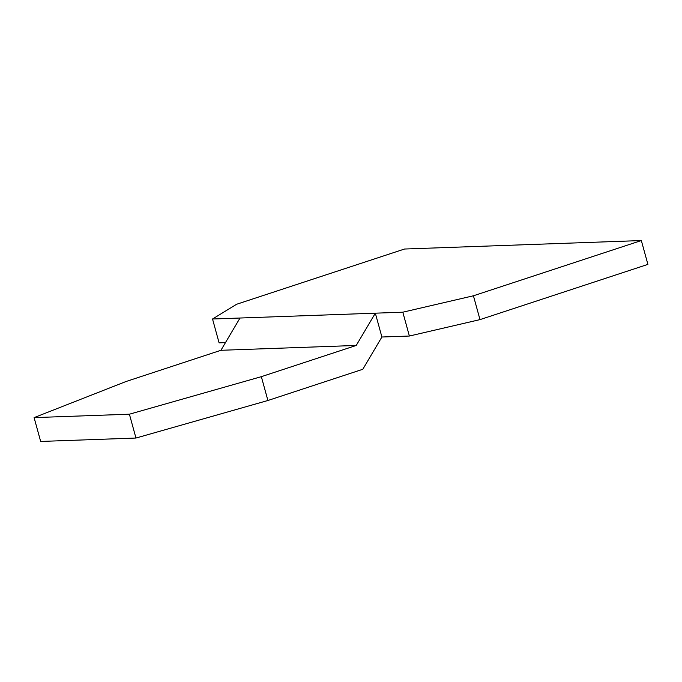 <?xml version="1.0" encoding="UTF-8"?>
<svg xmlns="http://www.w3.org/2000/svg" width="682" height="682" viewBox="0 0 682 682"><rect width="100%" height="100%" fill="white"/><g stroke="black" fill="none" stroke-linecap="round" stroke-linejoin="round"><path stroke-width="1.02" d="M225.469 342.611L219.093 342.841L212.528 319.005L240.013 318.025L220.925 350.292L356.234 345.45L261.342 376.669L129.401 414.204L34.1 417.614L126.034 381.511L220.925 350.292M356.234 345.45L375.33 313.183L381.894 337.01L362.798 369.286L267.907 400.496L135.965 438.04L40.664 441.45L34.1 417.614M641.336 240.55L647.9 264.386L479.992 319.619L473.427 295.783L641.336 240.55L404.537 249.024L236.628 304.257L212.528 319.005M240.013 318.025L402.815 312.194L473.427 295.783M261.342 376.669L267.907 400.496M129.401 414.204L135.965 438.04M381.894 337.01L409.379 336.03L479.992 319.619M409.379 336.03L402.815 312.194"/></g></svg>
